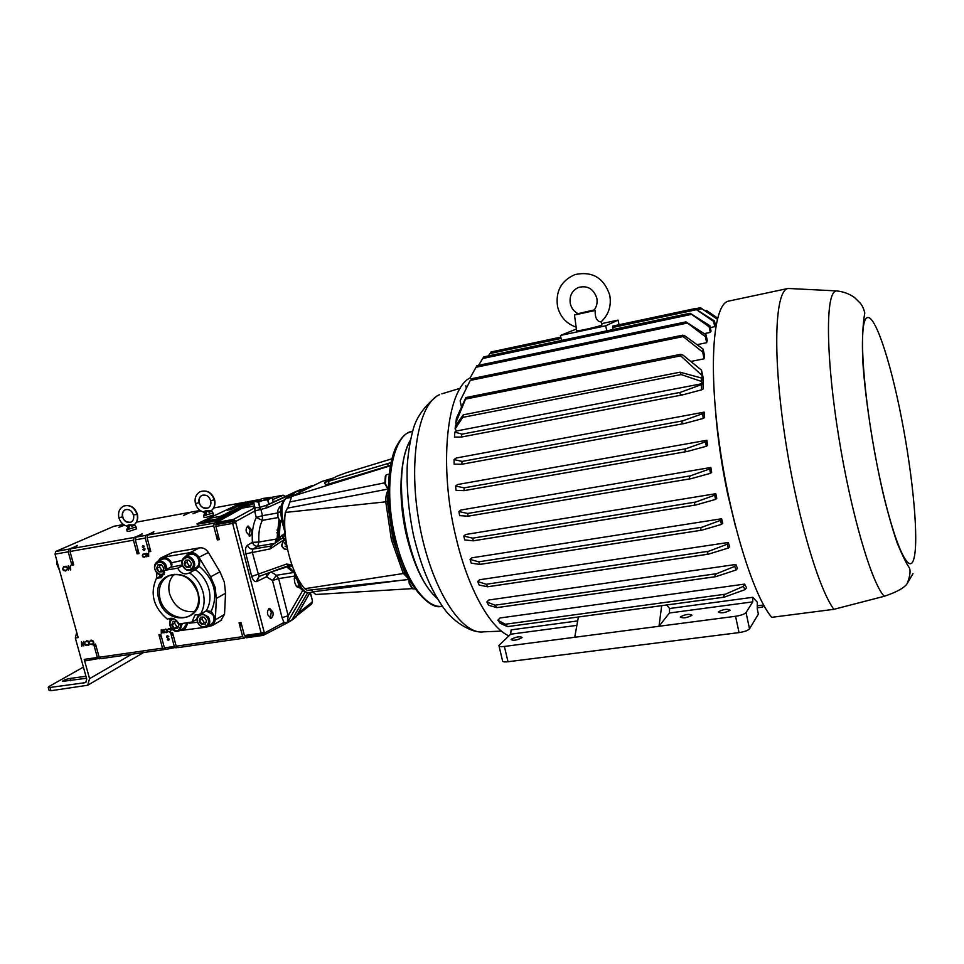 <?xml version="1.0" encoding="UTF-8"?>
<svg xmlns="http://www.w3.org/2000/svg" width="964" height="964" viewBox="0 0 964 964"><rect width="100%" height="100%" fill="white"/><g stroke="black" fill="none" stroke-linecap="round" stroke-linejoin="round"><path stroke-width="1.45" d="M601.295 321.675L601.922 325.061C598.391 326.832 573.929 332.182 576.641 330.604L574.484 314.987L595.162 310.492C594.945 317.602 596.873 321.422 600.946 321.964L601.174 321.759M578.014 313.83L574.484 314.987M730.001 610.308L730.085 610.152C727.242 608.682 723.337 609.248 718.373 611.839L718.288 612.019C721.132 613.478 725.049 612.911 730.001 610.308M691.863 615.345L691.971 615.153C689.248 613.719 685.404 614.285 680.464 616.852L680.343 617.068C683.078 618.49 686.922 617.924 691.863 615.345M521.789 637.831L522.054 637.457C519.789 636.216 516.234 636.806 511.39 639.216L511.113 639.602C513.39 640.843 516.945 640.253 521.789 637.831M172.568 626.805L174.11 628.263L177.713 628.263L178.991 624.793L176.677 621.322L173.062 621.334L171.785 624.805L172.568 626.805M173.231 626.371L174.11 628.263L177.713 628.263L178.991 624.793L176.677 621.322L173.062 621.334L171.785 624.805L173.231 626.371M199.994 622.696L201.548 624.166L205.212 624.166L206.537 620.659L204.199 617.165L200.536 617.177L199.211 620.683L199.994 622.696M200.669 622.262L201.548 624.166L205.212 624.166L206.537 620.659L204.199 617.165L200.536 617.177L199.211 620.683L200.669 622.262M184.907 565.82L186.474 567.29L190.137 567.23L191.45 563.651L189.101 560.132L185.425 560.205L184.124 563.783L184.907 565.82M185.582 565.386L186.474 567.29L190.137 567.23L191.45 563.651L189.101 560.132L185.425 560.205L184.124 563.783L185.582 565.386M157.457 570.411L159 571.881L162.615 571.821L163.892 568.278L161.554 564.796L157.939 564.856L156.674 568.399L157.457 570.411M158.132 569.989L159 571.881L162.615 571.821L163.892 568.278L161.554 564.796L157.939 564.856L156.674 568.399L158.132 569.989M197.789 592.944C191.559 577.508 181.774 571.857 168.447 575.954C160.602 580.738 157.807 588.389 160.048 598.933C163.591 613.96 181.883 622.792 191.957 614.176C197.861 609.019 199.813 601.946 197.789 592.944M174.171 574.291C169.266 579.4 167.748 585.955 169.628 593.957C174.424 606.946 182.75 612.791 194.62 611.513M198.09 593.065C191.27 564 150.155 570.989 158.891 599.283C165.459 627.817 206.525 621.756 198.09 593.065M247.507 526.272L250.098 530.031L249.182 536.032M246.471 532.285L249.917 536.056C251.821 534.43 252.375 532.333 251.58 529.778L248.122 525.995C246.218 527.621 245.663 529.718 246.471 532.285M268.932 608.585L271.294 612.092L270.294 618.322M267.823 614.827L271.017 618.382C272.993 616.695 273.571 614.526 272.764 611.875L269.558 608.32C267.594 610.007 267.004 612.176 267.823 614.827M283.621 540.418L281.886 545.347C282.91 548.239 284.79 549.54 287.489 549.275M287.513 549.347C284.693 549.805 282.729 548.516 281.621 545.491L283.235 540.647L285.886 540.081M304.961 489.857L295.791 491.604L267.92 504.702M277.475 512.993L262.485 515.668L260.798 509.076L258.858 507.703L267.281 504.967M258.858 507.703L255.327 507.558L254.617 511.016L256.279 517.463C253.038 524.067 251.749 532.357 252.399 542.346C253.412 545.07 255.183 546.371 257.701 546.251L274.897 543.335M254.556 505.859L253.158 506.931L255.327 507.558M291.14 620.671L296.635 615.719M296.406 616.321L296.912 615.153M291.839 564.747L286.453 564.097L288.357 565.651M388.287 490.122C386.431 492.616 385.612 496.641 385.829 502.184L391.42 539.888L403.253 573.339L409.025 579.34M286.453 564.097L251.725 576.46C252.785 579.918 254.303 581.654 256.291 581.654L258.979 576.436L288.236 565.699M274.113 543.877L270.595 546.118L252.869 549.106L252.194 551.926L258.979 576.436M307.588 592.8L291.887 619.985L286.995 622.72L283.958 622.479L283.006 624.78M287.344 622.262L288.176 615.731L282.066 617.659L283.958 622.479L264.895 632.806L262.594 635.107L263.268 635.36L264.895 632.806L264.16 632.167L261.859 634.469L261.148 633.119L244.41 635.529L241.024 622.563L239.048 622.852L241.94 626.094M409.254 579.762L409.748 583.618L412.737 588.859L414.93 588.871M386.962 474.565L385.949 475.18L385.323 483.687L388.118 489.061M411.688 587.956L409.23 583.473L408.796 579.509M437.246 598.548C424.606 587.136 414.556 566.989 407.109 538.081C397.686 500.328 399.397 458.129 410.375 440.138M387.552 488.519L384.817 483.639L385.323 476.3M205.525 627.263L212.49 625.503L215.346 619.84L216.346 598.475L215.129 587.329L210.682 576.809L198.97 557.288C196.644 553.782 193.68 552.227 190.089 552.613L162.675 557.312L160.627 558.036L157.662 561.518M220.756 620.527L224.528 614.369L225.54 593.209L224.359 582.184L219.961 571.773L208.381 552.468C206.079 548.998 203.139 547.468 199.572 547.853L172.387 552.541L161.253 557.722M248.628 503.003L244.217 504.136L245.471 502.075M211.923 520.488L207.308 521.681L208.634 519.536L211.96 520.548M165.242 570.049L170.761 567.254L171.99 564.904L171.592 562.771L182.136 560.421M161.217 558.036L158.325 561.193M158.024 561.337L160.759 558.264C165.061 556.529 168.676 558.036 171.592 562.771M185.305 556.758L188.04 553.637C193.378 551.733 197.307 553.878 199.861 560.096L199.307 566.338C214.478 579.629 218.442 594.643 211.2 611.381L206.26 610.839L200.452 614.213L194.909 615.068L192.017 622.033L196.945 619.153M188.522 553.384L185.606 556.602M211.2 611.381L214.839 616.9C215.635 620.491 214.803 623.286 212.357 625.274L207.501 626.371M192.017 622.033L179.051 623.973C175.966 618.659 172.11 617.068 167.495 619.189L168.338 618.719M200.452 614.213C204.211 607.814 205.079 600.5 203.055 592.27C200.753 584.088 196.222 577.605 189.474 572.821L195.391 569.712L199.307 566.338M164.121 574.544C161.036 575.749 158.301 574.797 155.903 571.676C153.638 567.471 154.095 564.145 157.265 561.711C160.373 560.349 163.181 561.265 165.675 564.47L167.121 569.097M171.592 566.326L170.17 562.217C167.688 559.036 164.892 558.12 161.795 559.482L157.771 561.47M193.258 559.807C195.511 563.964 195.09 567.278 192.005 569.772C188.787 571.291 185.895 570.399 183.305 567.097C181.039 562.892 181.485 559.554 184.666 557.084C187.847 555.638 190.715 556.553 193.258 559.807M195.788 567.796L196.391 567.483C199.476 564.988 199.897 561.687 197.656 557.566C195.114 554.312 192.258 553.408 189.089 554.854L185.221 556.794M201.838 613.405L208.345 616.876C210.489 620.72 210.2 623.901 207.465 626.395C204.187 628.203 201.163 627.371 198.379 623.889C196.222 619.985 196.536 616.791 199.343 614.309L199.741 614.056M211.008 624.274L211.755 623.829C214.478 621.346 214.779 618.177 212.634 614.345L206.151 610.911M182.088 624.226L179.87 630.54C176.665 632.239 173.713 631.384 171.002 627.974C168.833 624.057 169.17 620.876 171.99 618.418L172.231 618.273M183.582 628.359L186.558 623.865M165.76 569.796L164.519 565.205C160.205 558.337 151.348 564.916 156.048 571.459C158.964 574.869 161.832 575.291 164.639 572.724M183.473 566.868C187.787 573.785 196.861 567.193 192.101 560.554C187.763 553.625 178.726 560.265 183.473 566.868M198.56 623.708C202.85 630.589 211.923 624.238 207.2 617.623C202.874 610.73 193.836 617.141 198.56 623.708M173.978 618.804C169.893 620.165 168.953 623.154 171.158 627.805C176.918 632.456 180.099 631.251 180.678 624.166M410.134 441.283C390.119 473.288 407.157 573.929 436.644 597.547M706.01 334.761L707.263 340.4L706.648 342.714L705.455 336.749L685.946 321.88L706.01 334.761L705.455 336.749M697.068 344.666L706.648 342.714M703.093 349.052L704.467 355.198L704.069 358.813L702.708 352.101L683.151 336.581L682.693 335.171L684.994 335.966L703.093 349.052L702.708 352.101M690.875 361.44L704.069 358.813M458.924 511.559L467.709 513.463L468.046 516.186L459.623 515.644L458.924 511.559L460.816 510.04L710.842 467.48L709.685 468.962L690.357 475.842C688.706 477.349 688.995 478.289 691.2 478.65L710.444 473.324L709.685 468.962M710.444 473.324L711.673 472.348L710.842 467.48M455.116 428.956L462.684 417.388L463.298 414.833L455.454 425.714L455.116 428.956L456.502 430.98L702.394 383.624L701.334 381.383L701.334 377.984L702.394 379.973L701.467 370.128L703.057 377.237L703.069 389.022L701.467 389.878L701.358 384.648L680.355 392.36C679.536 393.89 680.271 394.734 682.56 394.891L701.467 389.878M454.032 459.587L454.152 464.142L461.672 464.274L462.13 461.407L454.032 459.587L456.261 458.008L704.142 412.146L702.756 413.64L682.488 420.907C681.331 422.461 681.922 423.341 684.247 423.545L703.154 418.472L702.756 413.64M703.154 418.472L704.564 417.605L704.142 412.146M455.586 486.049L456.032 490.339L464.021 490.652L464.154 487.844L455.586 486.049L457.599 484.531L706.901 440.271L705.66 441.741L685.898 448.754C684.476 450.296 684.91 451.212 687.212 451.489L706.251 446.308L705.66 441.741M706.251 446.308L707.552 445.404L706.901 440.271M710.311 327.748L715.649 326.278L714.493 321L713.685 321.47L694.911 308.613L714.493 321M709.853 325.663L711.046 331.05L710.287 332.399L709.167 326.832L690.067 313.228L709.853 325.663L709.167 326.832M704.322 333.628L710.287 332.399M735.616 526.947L727.7 494.171C721.566 465.034 717.469 436.776 715.396 409.399M508.872 635.879C489.893 627.528 468.058 588.57 456.213 538.298C438.367 466.347 446.633 389.251 470.131 377.9M463.792 536.068L464.72 539.961L473.348 540.816L472.613 538.165L463.792 536.068L465.624 534.514L715.782 493.701L716.77 498.352L715.553 499.4L696.092 504.943C694.032 504.461 693.911 503.497 695.707 502.051L714.661 495.219L715.782 493.701M470.058 559.457L478.795 561.819L479.903 564.41L471.215 563.157L470.058 559.457L471.866 557.819L721.602 518.765L722.759 523.223L721.542 524.38L701.816 530.188C699.972 529.598 699.997 528.621 701.888 527.248L720.506 520.379L721.542 524.38M486.892 601.958L495.002 605.199L496.846 607.645L488.628 605.247L486.892 601.958L488.832 600.018L735.881 564.458L737.46 568.459L736.11 569.989L715.758 576.665C714.493 575.906 714.806 574.906 716.698 573.664L734.725 566.398L736.11 569.989M477.722 581.521L486.23 584.256L487.712 586.763L479.144 585.04L477.722 581.521L479.566 579.762L728.278 542.479L729.628 546.721L728.362 548.022L708.359 554.192C706.781 553.505 706.949 552.517 708.877 551.203L727.181 544.214L728.362 548.022M757.27 605.814L762.187 605.163L762.62 607.103L763.319 605.476L762.187 605.163M497.882 620.238L500.099 623.226L507.522 626.624L505.341 624.238L497.882 620.238L500.027 617.972L744.594 584.1L743.328 586.377L725.482 594.173C723.675 595.366 723.229 596.379 724.133 597.198L745.015 589.655L743.328 586.377M745.015 589.655L746.57 587.763L744.594 584.1M576.882 625.359L510.631 634.216L498.894 645.482C498.798 646.543 500.629 646.868 504.377 646.446L659.002 626.275L669.414 612.996L669.619 608.513L666.63 605.006M669.619 608.513L752.8 597.306L757.282 602.139L757.258 608.862L758.379 614.128L749.51 628.817C747.992 630.492 744.509 631.757 739.051 632.601L735.544 616.285C741.015 615.43 744.509 614.176 746.04 612.538L752.776 601.861L752.8 597.306M510.631 634.216L511.137 629.878L577.689 620.912M833.86 609.32C817.412 587.004 794.806 507.654 783.744 428.606C772.562 349.474 775.418 291.02 787.793 288.513L728.398 301.154C713.721 304.166 708.383 362.199 718.855 440.09C729.194 517.909 753.101 595.668 771.742 617.334L833.86 609.32L884.265 596.282C896.737 592.101 904.365 587.871 907.148 583.618L913.004 573.616M594.282 309.89L578.014 313.674M100.389 658.195L86.013 660.774L84.205 659.388L97.364 657.496L93.725 644.338L96.304 646.892M99.159 657.243L162.53 648.145L164.266 649.579L100.955 658.641L99.159 657.243L95.532 644.072L93.725 644.338M76.698 632.312L75.337 638.011L78.156 637.59L55.032 554.155L68.203 551.818L71.89 565.205L73.698 564.892L70.011 551.492L70.697 548.805L134.068 537.466L141.925 534.405M83.796 641.361L86.001 645.567L84.037 642.542L83.832 645.892L81.844 642.892L81.651 646.217L81.446 641.723L83.543 644.868L83.796 641.361M68.348 570.363L66.13 566.121L68.107 569.17L68.299 565.735L70.3 568.772L70.493 565.362L70.709 569.953L68.601 566.784L68.396 570.339M88.182 645.362L86.302 644.699L88.64 644.711L89.23 642.819L87.037 641.229L85.543 641.94L86.917 640.783L88.664 641.313L89.568 642.795L88.881 645.121L86.302 644.699M92.411 644.735L90.52 644.072L92.869 644.085L93.46 642.193L91.267 640.602L89.76 641.313L91.134 640.156L92.893 640.686L93.809 642.169L93.11 644.494L90.52 644.072M63.937 566.374L65.817 567.025L63.636 566.965L62.901 569.001L65.094 570.567L66.6 569.82L65.745 570.857L63.467 570.519L62.564 569.025L63.937 566.374M163.085 629.528L164.76 632.77L163.253 630.432L163.061 633.023L161.53 630.709L161.337 633.276L161.229 629.805L162.844 632.239L163.085 629.528M146.829 556.843L145.13 553.577L146.661 555.927L146.841 553.288L148.396 555.613L148.577 552.987L148.697 556.517L147.07 554.083L146.865 556.831M176.183 646.181L242.663 636.638L244.314 638.132L177.906 647.627L176.183 646.181L172.568 632.685L170.676 632.962L174.291 646.446L164.41 647.868L160.783 634.42L158.903 634.698L161.627 637.529M137.828 549.179L137.129 553.878L139.009 553.553L135.322 539.864L145.215 538.093L148.902 551.83L150.794 551.504L147.118 537.755L147.733 535.02L214.249 523.115L221.804 519.548M167.302 635.662L168.748 636.469L167.423 636.12L166.856 636.987L169.218 639.18L168.531 640.361L167.29 639.759L168.869 639.253L166.495 637.035L167.302 635.662M166.483 632.601L165.013 632.095L166.893 632.071L167.338 630.637L165.627 629.42L164.446 629.974L165.531 629.082L166.905 629.48L167.603 630.625L167.085 632.384L165.447 632.047M169.809 632.107L168.338 631.601L170.218 631.577L170.664 630.143L168.953 628.926L167.772 629.48L168.857 628.576L170.242 628.986L170.929 630.131L170.411 631.89L168.76 631.553M143.407 553.782L144.889 554.276L143.13 554.264L142.576 555.806L144.275 557.011L145.468 556.421L144.371 557.361L142.298 555.83L143.407 553.782M144.251 550.384L142.793 549.601L144.13 549.926L144.684 549.022L142.31 546.841L142.732 545.696L144.251 546.19L142.66 546.757L145.046 548.962L144.552 550.287L142.793 549.601M228.613 509.582L230.251 509.149L228.613 509.582M229.553 509.474L228.42 509.679L229.553 509.474M241.253 505.558L242.687 505.196M233.915 508.052L232.77 508.269L233.915 508.052M242.542 505.04L241.831 505.269L242.542 505.04M219.214 518.656L219.888 518.548L219.214 518.656M220.262 518.355L219.226 518.668M219.84 518.873L219.009 519.054M219.455 518.909L220.214 518.692L219.455 518.909M240.422 505.955L241.277 505.787M238.518 506.196L239.855 505.883M239.855 505.558L241.084 505.305L239.855 505.558M231.3 508.643L229.938 508.956L231.3 508.643M228.07 510.101L227.275 510.209L228.07 510.101M230.263 509.703L229.468 509.823L230.263 509.703M232.529 508.631L233.276 508.365L232.529 508.631M226.877 513.426L231.987 511.968L226.877 513.426M233.18 511.402L227.769 512.595L233.18 511.402M232.613 511.004L236.674 509.739L232.613 511.004M229.516 514.234L228.058 514.414L229.516 514.234M226.841 515.379L228.131 514.897L226.841 515.379M232.457 512.824L231.179 512.92L232.457 512.824M230.492 513.511L231.963 513.065L230.492 513.511M246.266 506.245L244.145 506.703L246.266 506.245M221.853 517.608L221.093 517.752L221.853 517.608M218.394 519.343L219.033 519.271L218.394 519.343M218.527 519.283L219.286 519.15L218.527 519.283M216.936 520.042L217.84 519.837L216.936 520.042M218.213 519.656L217.382 519.825M224.913 516.439L223.431 516.632L224.913 516.439M220.961 518.162L221.672 517.993L220.961 518.186M219.587 518.777L220.527 518.548L219.587 518.777M244.314 503.473L236.927 504.979L196.969 523.874L219.479 519.765L233.011 513.258M251.351 504.461L253.881 503.244M254.339 501.642L248.435 502.726M223.528 516.957L224.829 516.487L223.528 516.957M222.298 517.692L221.527 517.849M219.503 518.74L218.708 518.885L219.503 518.74M219.732 518.632L219.045 518.728L219.732 518.632M218.406 519.259L217.635 519.403L218.406 519.259M221.346 517.861L220.587 517.993L221.346 517.861M220.985 518.029L220.226 518.162L220.985 518.029M217.912 519.5L217.117 519.656L217.912 519.5M244.217 507.221L241.88 507.775L244.217 507.221M218.045 534.622L217.37 539.936L219.334 539.599L215.888 526.392L216.635 522.44L241.615 508.45M242.554 505.57L248.929 503.883L242.554 505.57M239.554 507.389L244.579 505.955L239.554 507.389M246.073 506.052L245.013 506.293M239.036 505.955L240.337 505.642M238.168 506.377L239.012 506.208M240.663 505.835L241.446 505.582M237.385 506.413L236.096 506.69L237.385 506.413M236.758 506.703L235.843 506.811L236.758 506.703M234.132 507.775L235.192 507.45L234.132 507.775M218.828 519.054L218.226 519.138M253.183 502.389L262.485 498.533L270.715 497.328L262.991 500.4L255.858 501.702L258.352 502.124L259.738 507.522M230.589 513.21L232.408 512.848L230.589 513.21M227.143 515.379L225.034 515.897M221.214 515.716L227.516 514.113L221.214 515.716M230.758 508.631L232.119 508.257L230.758 508.631M229.649 509.149L230.974 508.799L229.649 509.149M231.203 509.341L230.227 509.474L231.203 509.341M231.746 509.088L230.601 509.293L231.746 509.088M230.806 509.197L232.445 508.751L230.806 509.197M239.397 508.438L234.734 509.281L239.397 508.438M222.648 517.475L221.841 517.716M220.684 517.945L221.286 517.885M243.012 507.799L241.41 508.004L243.012 507.799M242.205 507.088L237.277 508.281M236.373 508.546L241.048 507.642M235.999 511.149L234.156 511.486L235.999 511.149M232.445 508.486L233.758 508.124L232.445 508.486M241.241 506.413L246.615 504.979L241.241 506.413M237.168 506.269L237.939 506.148M234.373 507.57L235.734 507.197L234.373 507.57M233.312 510.185L238.723 508.763L233.312 510.185M252.098 502.931L253.737 502.654M253.689 502.485L252.496 502.81M253.725 502.606L252.893 502.762L253.725 502.618M229.107 513.908L230.938 513.559L229.107 513.908M228.07 514.764L229.239 514.366L228.07 514.764M222.202 517.523L223.009 517.343M231.432 508.353L232.553 508.052L231.432 508.353M231.842 508.173L231.227 508.353M232.553 508.052L231.468 508.305M240.422 509.04L238.506 509.39L240.422 509.04M236.156 510.884L239.409 509.329L236.156 510.884M224.118 514.571L229.577 513.125L224.118 514.571M234.915 511.667L233.071 512.005L234.915 511.667M252.399 503.196L253.532 502.75L252.399 503.196M247.471 505.473L251.375 503.509L247.471 505.473M207.513 520.729L204.416 521.283L211.417 517.969L223.443 515.8L216.514 519.102L211.562 519.994M595.162 310.492L593.728 310.577C596.668 306.998 597.692 302.817 596.788 298.045M701.334 381.383L681.138 374.562L680.054 372.188L701.334 377.984M504.377 646.446L508.004 661.738L739.051 632.601M661.678 605.681L659.002 626.275L735.544 616.285M705.286 310.794L706.564 310.529L717.565 318.096M470.36 377.49L476.891 365.718L685.946 321.88M470.251 380.431L460.129 400.819L470.251 380.431L683.151 336.581M715.553 499.4L714.661 495.219M701.467 370.128L682.97 355.113L680.572 354.33L680.68 355.837L701.358 374.851M465.552 399.084L455.815 422.726L456.454 418.195L465.889 397.566L465.552 399.084L680.68 355.837M455.815 422.726L456.225 424.618M702.394 383.624L701.358 384.648M454.839 432.077L454.478 437.053L461.141 437.102L461.985 434.162L454.839 432.077L456.502 430.98M757.258 607.802L762.62 607.103M508.004 661.738C504.244 662.148 502.413 661.798 502.509 660.689L499.039 646.061M669.414 612.996L752.776 601.861M578.4 616.984L574.725 637.264M488.338 355.945L491.038 351.968L560.795 337.135M478.554 365.368L483.651 356.933L690.067 313.228M694.911 308.613L612.67 326.097L613.008 329.543M717.385 318.807L700.418 307.721L717.288 319.168M601.898 323.567L618.044 320.12L619.057 324.748M606.802 330.869L561.542 340.449L560.421 335.46L576.436 329.013M560.421 335.46L605.693 325.808L618.044 320.12M606.802 330.857L605.693 325.808M465.805 385.805L466.214 387.673M460.129 400.819L461.443 406.808M721.602 518.765L720.506 520.379M735.881 564.458L734.725 566.398M728.278 542.479L727.181 544.214M714.758 326.82L713.685 321.47M787.793 288.513L790.926 288.598M728.398 301.154L729.194 300.985M59.346 569.977L57.009 564.555L56.9 560.867M59.467 570.122L57.009 564.555L56.96 561.108M83.41 667.1L49.056 686.476L48.212 687.199L50.044 687.465L50.959 690.706L49.116 690.429L48.26 687.38M86.314 681.861L84.82 682.729L50.044 687.465M143.576 652.544L87.664 685.259L50.959 690.706M86.507 678.258L62.335 681.403C63.491 680.21 66.094 679.222 70.143 678.439L85.941 676.258M68.42 569.772L68.589 566.109M70.685 569.363L68.601 566.784M70.3 568.772L70.48 565.362M83.868 645.374L84.025 641.795M81.988 646.037L81.783 642.157M84.82 682.729L85.772 682.367L86.724 679.066L75.337 638.011M87.664 685.259L89.556 678.68L131.719 654.243M127.224 526.115L126.983 526.199C127.501 524.934 129.321 524.537 132.466 524.994L134.37 524.681M254.797 501.28L253.761 502.196M241.482 506.703L239.711 507.16M240.301 508.667L241.735 508.281L240.277 508.655M243.024 507.45L243.88 507.245M218.611 519.319L219.226 519.174M244.579 506.618L246.013 506.257M235.445 510.137L231.758 510.944M230.324 511.896L232.71 511.39M228.854 512.728L227.046 513.185M230.745 512.378L229.167 512.8M232.975 508.462L232.071 508.667M180.376 630.239L184.57 629.576M207.79 626.202L212.056 625.479M192.354 569.591L195.993 569.387M182.533 565.675L177.689 568.158C180.678 573.387 184.51 575.014 189.173 573.026L189.474 572.821M177.689 568.158L164.711 570.327L161.458 577.641L156.433 578.279C149.733 593.631 153.397 607.284 167.423 619.237M162.771 575.002L156.433 578.279M84.205 659.388L89.556 678.68M134.092 525.332L132.213 526.26L129.309 525.115L126.73 529.561L136.105 527.055M253.604 502.328L254.99 507.558M239.265 505.907L240.108 505.726M247.242 505.69L246.579 505.943M243.35 506.353L242.169 506.739M246.459 504.69L247.712 504.256M241.759 508.317L240.313 508.679M217.792 519.403L218.454 519.222M238.747 506.16L239.482 506.028M99.159 658.894L97.364 657.496M187.667 623.624L184.823 629.408L180.075 630.408M162.844 632.239L163.29 629.938M68.203 551.818L68.89 549.131L77.132 545.986M72.613 560.952L71.89 565.205M77.385 545.419L70.697 548.805M55.032 554.155L55.731 551.48L68.89 549.131M235.132 507.486L233.722 507.823M236.252 506.956L234.77 507.341M237.024 506.582L235.903 506.799M237.337 506.437L236.71 506.51M237.686 506.269L236.614 506.449M237.409 506.353L236.361 506.582M237.084 506.486L236.156 506.678M241.048 505.666L242.169 505.437M247.712 505.546L245.724 505.955M244.507 505.992L238.735 507.426M248.869 503.907L243.844 504.967M245.724 504.618L242.615 505.546M242.097 508.173L239.867 508.751M244.398 507.136L242.771 507.365M243.073 507.353L241.952 507.763M218.093 519.415L217.466 519.512M220.925 518.054L220.298 518.126M221.142 517.957L220.515 518.029M219.262 518.849L218.635 518.933M219.672 518.656L219.045 518.728M224.781 516.511L223.046 516.837M220.154 518.728L219.31 518.933M220.467 518.572L219.647 518.765M221.105 518.271L220.479 518.343M220.382 518.319L219.756 518.391M221.612 518.029L220.973 518.126M225.419 516.198L224.805 516.222M226.178 515.836L224.504 516.138M225.504 516.029L223.973 516.391M224.805 516.367L223.491 516.62M222.154 517.475L221.527 517.596M221.792 517.644L221.166 517.716M246.423 506.148L244.145 506.703M231.914 513.089L230.191 513.414M230.89 513.354L229.589 513.704M232.77 512.679L231.926 512.74M233.288 512.426L231.227 512.92M228.082 514.933L226.359 515.246M229.781 514.113L228.95 514.198M230.432 513.8L228.757 514.101M229.637 513.993L228.107 514.414M236.614 509.763L230.83 511.185M233.806 511.113L229.372 511.86M230.179 511.764L227.841 512.583M231.926 512.005L226.046 513.499M233.216 508.389L231.854 508.727M230.565 509.655L229.697 509.739M228.323 509.992L227.528 510.089M231.36 508.618L230.432 508.751M238.807 505.738L237.686 505.955M239.916 505.546L241.024 505.329M239.759 505.618L240.747 505.389M239.518 505.738L240.446 505.534M240.06 505.582L240.687 505.498M203.934 512.101L203.729 512.173C204.344 510.872 206.272 510.438 209.525 510.896L211.381 510.631M276.969 530.067L279.138 532.08M281.837 535.273L283.32 537.49M124.609 525.235L118.849 527.308L124.175 524.982M123.488 524.524L113.897 526.284L55.731 551.48M164.266 649.579L165.555 648.82M162.53 648.145L158.903 634.698M169.098 618.442L170.267 620.37M179.774 630.601L204.85 627.359M156.807 572.809L156.638 578.171M137.129 553.878L133.442 540.189L70.011 551.492M135.322 539.864L135.948 537.129L142.178 533.779M133.442 540.189L134.068 537.466M126.766 529.682L127.2 531.297L129.345 531.272L136.635 528.814M211.08 511.354L209.26 512.197L206.26 511.041L203.537 515.571L213.044 513.065M213.177 513.173L211.273 510.727C214.514 507.992 215.635 504.341 214.635 499.75L210.658 500.714C209.176 496.183 206.272 494.399 201.946 495.363L201.946 495.363C199.379 496.882 198.439 499.352 199.126 502.738L195.427 503.545C194.33 498.147 195.921 494.195 200.211 491.664L200.211 491.664C206.73 489.736 211.453 492.471 214.37 499.906C215.382 504.509 214.321 508.136 211.212 510.763M189.281 512.836L183.449 515.499L190.727 512.185L200.114 510.462M188.932 512.511L136.539 522.127M177.304 647.121L166.145 649.314L164.41 647.868M176.014 647.904L174.291 646.446M170.676 632.962L173.412 635.854M294.309 579.003L294.767 582.497L294.309 578.388L295.418 574.219M300.852 588.389L296.587 586.654L294.96 583.196M296.346 586.413L299.322 585.955M294.309 578.388L296.394 578.063M287.356 566.76L288.682 567.808M284.958 533.321L278.235 538.358L277.066 538.358L276.957 541.901M269.028 504.136L267.896 499.701L272.101 497.677L270.583 497.267M272.089 497.641L273.186 501.931M260.015 507.438L258.641 502.075L262.991 500.4L267.618 499.798L268.775 504.28M145.215 538.093L145.841 535.357L153.613 532.321M149.601 547.058L148.902 551.83M153.866 531.682L147.733 535.02M135.948 537.129L145.841 535.357M276.873 532.682L279.283 536.671M279.367 536.815L280.825 539.225M200.56 510.775L192.969 513.752L200.126 510.474M244.314 638.132L245.615 637.3M242.663 636.638L239.048 622.852M277.499 513.728L277.945 516.608L277.837 510.281L279.741 506.727L281.175 506.462M282.187 522.319L279.548 520.572L278.174 517.427M279.548 520.572L281.657 520.198M277.475 512.45L280.693 511.872M294.309 572.917L294.984 575.147M295.213 573.423L289.067 568.254L288.851 566.639L291.152 565.868M285.934 566.555L286.706 566.94L271.185 572.014L276.439 575.267L272.499 580.485L282.066 617.659M278.97 519.427L277.066 538.358L275.776 539.165L275.258 543.081M278.21 517.548L262.329 520.355L256.279 517.463L262.485 515.668L262.329 520.355C259.497 526.127 258.364 533.345 258.93 542.033L275.776 539.165L276.102 542.491M277.295 541.66L278.235 538.358L277.234 539.081M266.763 573.592L266.486 576.773L269.92 572.435M258.93 542.033L252.399 542.346L247.531 545.19C248.555 547.926 250.339 549.227 252.869 549.106L257.701 546.251L258.93 542.033M216.044 523.464L232.83 520.464L235.975 521.331L235.722 522.524L232.649 523.416L261.148 633.119L264.16 632.167L235.722 522.524L232.565 521.669L215.803 524.657M217.37 539.936L213.695 525.898L147.118 537.755M213.695 525.898L214.249 523.115M197.246 524.211L218.057 520.644L226.889 516.692M203.573 515.704L204.007 517.355L206.38 517.319L213.586 514.872M258.027 499.834L247.013 501.846M245.326 502.16L213.695 507.968M246.736 637.686L244.41 635.529M286.995 622.72L285.886 623.491M287.766 565.88L295.092 572.953M293.659 572.508L276.439 575.267L278.644 578.605L272.499 580.485L266.486 576.773L256.93 581.461L259.075 576.412M260.858 509.305L254.641 511.089L235.975 521.331L233.409 519.439L216.635 522.44M296.285 616.635L295.623 617.285M391.914 458.792L346.51 472.661L337.545 475.963L324.651 482.458L391.023 462.575M388.372 496.978L387.48 497.291L388.287 492.966M408.23 577.858L404.856 573.098L393.023 539.623L387.444 501.895L387.48 497.291M406.808 576.339L407.435 576.339M247.531 545.19C245.591 546.793 245.025 549.673 245.856 553.806L270.137 548.914L270.595 546.118L283.693 537.213M285.838 498.412L294.044 493.544L291.574 494.05L266.871 505.305L266.835 507.871L254.617 511.016M254.388 505.931L242.121 508.161L253.93 503.425M298.141 613.116L312.119 602.114L312.264 600.97L312.469 601.681M297.406 614.381L296.9 615.659L311.697 603.982L312.119 602.114L312.324 602.813M310.131 592.535L312.457 600.777L311.36 604.247M291.574 494.918L288.658 496.701M295.791 491.604L291.574 494.05L292.417 494.387M324.687 482.578L325.41 484.663L329.17 483.928L390.48 465.287M312.878 592.113L308.866 592.727C304.166 592.679 300.467 588.016 297.78 578.737L296.55 578.641L295.02 572.676M270.137 548.914L283.765 539.876L283.5 537.37M285.103 532.851L281.922 521.295M284.802 527.802L283.127 521.223C280.813 509.884 281.874 502.232 286.296 498.268L285.525 498.605C278.283 506.498 280.861 512.342 281.898 521.211L284.742 520.946M285.187 496.436L282.982 495.267L271.245 497.412M322.386 481.325L333.255 478.096M321.94 481.458L291.586 496.484L390.384 465.769M291.586 496.484L289.935 501.943L384.648 482.856M289.935 501.943L287.802 508.076M287.537 508.136L285.272 512.438L388.576 501.545M405.856 573.134L304.684 588.715C291.08 572.737 282.235 538.225 285.272 512.438M304.684 588.715L307.179 590.33L409.098 579.472M311.444 589.872L312.758 591.848L399.988 580.436M312.758 591.848L315.722 594.487L412.363 588.618M274.198 501.449L273.137 501.497M295.924 491.544L300.587 489.7L291.996 493.917L294.044 493.544L286.296 498.268L290.622 497.472M303.07 489.146L301.672 489.495M312.444 485.567L302.804 489.206M302.877 489.182L310.842 486.085M286.73 546.962L285.175 546.154L286.911 546.371M286.284 542.744L285.332 542.612M286.633 544.865L284.729 543.31L285.139 542.166M285.573 542.527L285.019 543.274L286.561 544.431M286.308 542.889L285.489 542.575M284.729 543.31L285.031 542.226L286.212 542.25M285.151 543.973L284.645 543.359M286.657 544.985L285.067 544.021M286.645 547.01L285.091 546.202M242.072 505.22L243.169 504.967M241.831 505.269L242.482 505.064M232.36 512.872L230.649 513.197M225.516 515.752L226.636 515.62M227.456 514.137L221.286 515.704M226.191 514.535L225.263 514.969M224.287 514.86L223.431 515.294M232.059 508.293L230.637 508.655M230.914 508.823L229.528 509.173M229.384 509.546L228.107 509.848M231.589 509.161L230.3 509.462M231.794 509.064L230.673 509.281M231.637 508.98L230.89 509.173M232.372 508.787L231.264 509.004M239.867 508.209L234.794 509.269M221.021 517.801L221.648 517.716M242.747 507.908L240.807 508.305M243.796 507.426L241.482 507.992M245.567 506.582L243.253 507.136M233.963 508.04L232.842 508.257M236.144 511.077L234.228 511.474M233.698 508.161L232.312 508.498M246.555 505.016L240.542 506.534M245.326 505.389L244.446 505.811M243.47 505.738L242.639 506.124M238.265 505.992L237.361 506.16M235.662 507.221L234.252 507.582M234.541 507.763L233.228 508.064M234.216 507.92L233.445 508.052M238.65 508.787L232.613 510.318M230.878 513.583L229.167 513.908M229.239 514.354L227.383 514.74M240.41 508.872L238.578 509.378M241.217 508.667L239.229 509.064M239.349 509.197L240.566 508.968M239.349 509.366L235.614 510.992M229.516 513.149L223.407 514.692M234.939 511.486L233.143 511.992M235.722 511.282L233.806 511.667M235.059 511.595L233.891 511.788M253.472 502.774L251.267 503.316M248.917 504.618L246.929 505.57M251.315 503.557L248.351 504.702M204.488 521.271L211.417 517.969L223.371 515.824M229.601 509.45L228.48 509.667M229.444 509.366L228.697 509.57M230.191 509.173L229.071 509.39M168.712 636.505L167.423 636.12M168.821 640.192L167.29 639.759M169.158 639.072L168.459 638.71M168.748 638.542L167.808 638.337M168.097 638.168L166.495 637.035M166.796 636.867L167.097 635.71M166.965 632.023L167.676 631.071M166.856 629.432L165.627 629.42M164.736 629.805L165.181 629.179M170.291 631.528L171.002 630.564M170.182 628.938L168.953 628.926M168.061 629.311L168.507 628.673M144.877 554.264L143.491 554.131M144.745 556.831L145.347 556.361M144.672 557.216L142.997 556.975M142.527 555.144L143.166 553.842M144.455 549.769L144.684 549.022M144.733 548.456L142.72 547.492M143.021 547.347L142.31 546.841M142.612 546.696L142.925 545.624M144.178 546.275L143.082 546.082M88.712 644.663L89.58 642.831M89.086 641.771L87.037 641.229M87.35 641.06L86.724 641.313M85.856 641.771L86.483 640.903M92.942 644.036L93.797 642.169M93.327 641.156L91.267 640.602M91.58 640.433L90.941 640.686M90.074 641.144L90.7 640.265M65.781 567.073L64.046 566.832M65.624 570.375L66.42 569.712M65.841 570.796L65.227 571.025M65.54 570.881L63.467 570.519M63.793 570.375L63.275 569.772M62.853 568.76L63.636 566.458M160.337 564.675L159.506 566.977L156.674 568.399M159.506 566.977L161.832 570.447L159 571.881M161.832 570.447L163.326 570.423M187.751 560.024L186.895 562.361L184.124 563.783M186.895 562.361L189.233 565.856L186.474 567.29M189.233 565.856L190.86 565.832M202.705 617.008L201.922 619.093L199.211 620.683M201.922 619.093L204.26 622.575L201.548 624.166M204.26 622.575L206.031 622.563M175.315 621.165L174.556 623.214L171.785 624.805M174.556 623.214L176.87 626.66L174.11 628.263M176.87 626.66L178.521 626.66M442.247 606.211C426.353 609.115 405.483 580.689 395.758 539.961C382.612 488.628 392.035 433.957 412.339 431.257L412.339 431.257C408.025 433.318 404.35 431.92 396.12 446.874C386.66 466.672 385.769 504.979 394.312 539.876M292.622 566.88L291.887 564.868M287.971 621.515L304.961 592.077M210.682 576.809L219.961 571.773M206.26 610.839C210.007 604.476 210.887 597.21 208.875 589.04C206.585 580.906 202.091 574.472 195.391 569.712M438.741 394.987L439.668 394.674C418.135 403.314 407.772 462.274 419.605 525.187C431.209 588.173 461.262 635.457 483.639 631.842L501.473 631.131M913.667 559.457C908.437 577.653 891.061 535.767 877.156 465.371C863.141 395.107 858.502 324.675 866.299 318.289C873.878 310.757 890.025 358.861 901.581 418.46C913.221 477.987 919.126 542.31 913.667 559.457M884.265 596.282C871.589 583.292 850.995 513.306 838.68 436.632C826.269 359.921 825.401 297.719 834.776 291.562L836.065 290.875L788.022 288.453M462.684 417.388L681.138 374.562M706.865 311.842L708.118 311.577M475.999 367.284L686.705 323.193M480.012 564.374L701.515 530.212M478.795 561.819L701.888 527.248M496.93 607.609L715.469 576.677M495.002 605.199L716.698 573.664M487.808 586.727L708.058 554.204M486.23 584.256L708.877 551.203M473.457 540.78L695.803 504.967M472.613 538.165L695.707 502.051M467.709 513.463L690.357 475.842M468.143 516.162L690.935 478.686M461.985 434.162L680.355 392.36M461.202 437.078L682.416 394.915M462.13 461.407L682.488 420.907M461.744 464.25L684.066 423.57M464.154 487.844L685.898 448.754M464.178 490.616L686.983 451.514M746.04 612.538L749.51 628.817M505.341 624.238L725.482 594.173M724.085 597.198L507.534 626.612L723.88 597.198M612.574 327.507L696.129 309.769M489.76 353.583L561.084 338.436M697.201 309.793L701.816 308.817M482.554 358.536L691.067 314.457M122.802 516.752L118.921 517.776C117.789 512.39 119.355 508.498 123.621 506.088L123.621 506.088C129.779 504.425 134.249 507.16 137.057 514.282L133.454 515.077C131.948 510.691 129.224 508.908 125.26 509.739L125.26 509.739C122.717 511.173 121.801 513.583 122.5 516.981C124.308 521.524 127.164 523.235 131.08 522.102L131.08 522.102C133.418 520.584 134.213 518.258 133.466 515.125M137.346 514.053L137.057 514.282C138.069 518.777 137.105 522.295 134.165 524.85M125.465 509.643L125.26 509.739C122.826 511.306 122.018 513.667 122.814 516.8C123.657 520.729 126.32 522.524 130.839 522.211M182.256 564.94L170.761 567.254M132.213 526.26L132.466 524.994M202.235 495.231L201.946 495.363C199.536 496.846 198.68 499.244 199.391 502.581L199.126 502.738C201.018 507.486 204.031 509.197 208.188 507.871L208.188 507.871C210.538 506.353 211.369 503.979 210.67 500.762M199.379 502.521L199.391 502.581C200.054 506.546 202.874 508.365 207.85 508.028M214.623 499.689L214.635 499.75C211.779 492.363 206.971 489.676 200.211 491.664M159.47 576.725L160.193 574.881M197.524 622.274L189.209 623.178M129.309 525.115L128.875 529.525M209.26 512.197L209.525 510.896M287.634 567.663L293.08 572.098M278.21 537.96L279.5 520.5M215.346 619.84L224.528 614.369M216.346 598.475L225.54 593.209M198.97 557.288L208.381 552.468M190.089 552.613L199.572 547.853M162.675 557.312L172.387 552.541M206.26 511.041L205.91 515.535M279.295 536.852L280.259 521.259M215.888 526.392L232.649 523.416L233.409 519.439L255.219 507.558M280.548 538.768L278.066 540.117M277.355 540.503L276.246 541.105M245.133 636.867L261.859 634.469L262.594 635.107L245.844 637.505M302.708 590.498L288.176 615.731L278.644 578.605L294.659 576.062M256.93 581.461L256.291 581.654M266.016 508.136L266.462 505.437L264.449 505.799M266.835 507.871L283.85 500.135M245.856 553.806L251.725 576.46M283.271 495.231L272.595 499.629M310.348 592.499L312.432 600.68M296.466 615.936L309.986 592.559M328.399 481.711L329.17 483.928M387.624 463.684L388.408 465.949M298.021 578.701L297.551 577.846M271.547 548.335L271.294 545.829M283.765 539.876L285.597 537.779M274.68 501.232L273.27 501.485M314.059 485.362L311.083 485.952M70.143 678.439L70.806 680.813M441.018 606.32C430.33 610.465 403.434 583.69 394.336 539.985M557.566 306.648C555.385 291.369 561.193 280.669 574.978 274.571C592.233 270.944 603.813 277.765 609.706 295.02C611.622 305.721 608.718 314.698 600.994 321.94M596.764 297.96C593.463 288.682 587.329 285.187 578.388 287.477C571.869 290.694 569.182 296.105 570.327 303.72C571.507 308.408 574.195 311.794 578.388 313.854M169.772 575.351L168.447 575.954M296.406 616.345L310.034 592.547M291.658 566.133L288.284 565.687L259.039 576.436M386.865 474.577L389.179 474.155M194.909 615.068L195.764 614.574M167.495 619.189L168.266 618.755M192.005 569.772L196.391 567.483M207.465 626.395L211.755 623.829M179.87 630.54L184.257 627.974M479.831 631.89C470.239 631.528 455.683 623.093 445.826 610.959C431.836 592.571 421.039 567.242 413.448 534.984C408.507 510.824 406.447 487.603 407.242 465.311C408.314 451.333 410.459 438.777 413.664 427.667C417.099 416.4 425.004 405.711 437.367 395.626M836.065 290.875C842.873 291.441 849.019 293.646 854.502 297.502L860.165 303.058C862.226 305.407 863.756 308.721 864.78 312.999C863.129 321.928 861.322 341.581 863.286 368.26C866.19 404.904 873.926 453.731 883.349 494.472C888.133 513.908 892.821 530.284 897.412 543.6C902.653 555.975 906.63 564.024 909.317 567.748C910.787 570.869 910.064 576.147 907.148 583.618M576.183 327.158C566.458 323.723 560.253 316.915 557.578 306.721M463.298 414.833L680.054 372.188M470.89 378.876L682.693 335.171M479.927 564.398L701.756 530.2M496.87 607.645L715.698 576.677M487.736 586.763L708.299 554.192M473.372 540.816L696.02 504.955M468.07 516.186L691.14 478.662M465.889 397.566L680.572 354.33M461.166 437.09L682.512 394.891M461.696 464.274L684.187 423.545M464.118 490.64L687.151 451.489M695.454 308.769L700.418 307.721M441.874 393.842L460.286 388.227M123.621 506.088C130.056 504.365 134.635 507.04 137.358 514.101C138.382 518.56 137.346 522.127 134.261 524.802L136.225 527.151M118.921 517.776C120.247 522.114 122.922 524.91 126.947 526.187M126.983 526.199L127.646 527.091M195.439 503.594C196.801 508.028 199.548 510.884 203.705 512.161L204.428 513.149M136.201 527.2L136.671 528.935M248.652 503.063L245.603 502.015M270.715 497.328L271.523 497.46M212.49 625.503L221.684 619.973M263.268 635.36L286.296 623.383M213.165 513.234L213.622 515.017M263.232 635.36L246.531 637.758M291.369 620.551L286.513 623.262M291.598 620.358L295.972 617.02M271.209 497.412L283.067 495.231L285.44 496.327M308.504 592.776C298.454 590.342 299.442 585.184 296.575 578.749M284.862 532.803L283.693 537.225M287.609 567.639L288.055 566.025M333.375 478.036L322.169 481.373M287.332 508.161L388.287 489.037M300.178 489.82L295.912 491.556M274.728 501.208L273.077 501.509M311.179 485.916L314.348 485.217"/></g></svg>
